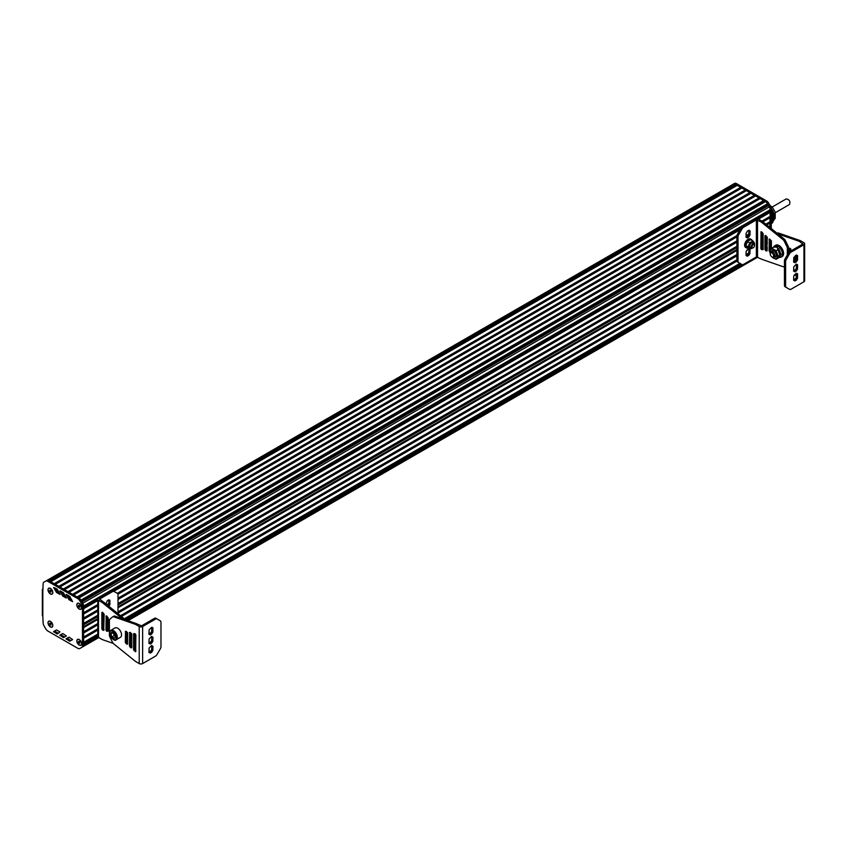 <?xml version="1.0" encoding="UTF-8"?>
<svg xmlns="http://www.w3.org/2000/svg" width="847" height="847" viewBox="0 0 847 847"><rect width="100%" height="100%" fill="white"/><g stroke="black" fill="none" stroke-linecap="round" stroke-linejoin="round"><path stroke-width="1.27" d="M793.787 266.784L793.618 271.04L795.037 271.855L797.472 269.282L797.63 265.037L796.222 264.222L793.787 266.784M796.625 264.179L797.472 264.666L796.625 264.179M796.445 264.137L796.318 268.626L793.671 271.262M793.787 275.878L793.618 280.135L795.037 280.95L797.472 278.377L797.63 274.132L796.222 273.316L793.787 275.878M796.625 273.274L797.472 273.761L796.625 273.274M796.445 273.242L796.318 277.721L793.671 280.368M793.787 257.689L793.618 261.935L795.037 262.75L797.472 260.188L797.63 255.932L796.222 255.116L793.787 257.689M796.625 255.074L797.472 255.561L796.625 255.074M796.445 255.042L796.318 259.521L793.671 262.168M784.449 285.301A3.24 1.874 120 0 0 785.127 286.784L786.27 287.451A3.24 1.874 -60 0 1 785.603 285.958L785.603 261.691A3.24 1.874 -60 0 1 786.27 259.426L789.51 253.814A3.24 1.874 -60 0 1 791.13 252.099L803.941 244.709A2.435 1.408 0 0 0 804.65 243.714A2.435 1.408 0 0 0 803.941 242.729L800.701 240.855L799.557 241.522L802.787 244.052L789.986 251.443A3.24 1.874 120 0 0 788.366 253.147L785.127 258.769A3.24 1.874 120 0 0 784.449 261.024L784.449 285.301L785.603 285.958M804.65 243.714L804.65 280.77A2.435 1.408 180 0 1 803.941 281.765L791.13 289.155A3.24 1.874 -60 0 1 789.51 289.314L788.366 288.658A3.24 1.874 120 0 0 788.377 288.658M791.214 250.733L790.484 248.478L789.086 248.192L788.917 252.364M790.06 248.362L790.06 251.4M793.036 249.664L793.639 249.314L793.036 249.685M794.179 257.001L794.179 261.924M795.333 261.194L795.333 255.635M796.487 276.207L794.518 274.619M777.842 233.857L798.53 241.056A6.48 3.748 60 0 1 799.557 241.522M777.197 233.211A3.24 1.874 60 0 1 777.377 233.084A3.24 1.874 60 0 1 778.478 233.01L799.674 240.4A6.48 3.748 60 0 1 800.701 240.855M799.674 240.4L798.53 241.056M778.478 233.01L777.504 233.581M788.366 288.658L785.127 286.784M779.229 257.329A6.48 3.748 -120 0 0 781.103 257.107L782.247 256.45A6.48 3.748 -120 0 0 783.591 253.475A6.48 3.748 -120 0 0 780.765 246.953A6.48 3.748 -120 0 0 775.767 245.217L774.624 245.874A6.48 3.748 -120 0 0 773.555 247.197M781.103 257.107A6.48 3.748 -120 0 0 782.448 254.142A6.48 3.748 -120 0 0 779.621 247.61A6.48 3.748 -120 0 0 774.624 245.874M752.157 240.495A4.86 2.806 120 0 0 751.353 239.51L750.495 239.013A4.86 2.806 120 0 0 745.635 241.819A4.86 2.806 120 0 0 745.635 247.43L746.493 247.927A4.86 2.806 120 0 0 747.753 248.129M751.353 239.51A4.86 2.806 120 0 0 746.493 242.316A4.86 2.806 120 0 0 746.493 247.927M753.068 247.811A2.435 1.408 -60 0 1 752.835 247.959A2.435 1.408 -60 0 1 751.617 248.076A2.435 1.408 -60 0 1 751.617 245.27A2.435 1.408 -60 0 1 754.052 243.872A2.435 1.408 -60 0 1 754.55 244.984A2.435 1.408 -60 0 1 754.539 245.259M752.835 247.959L753.269 247.705A1.821 1.048 120 0 0 754.55 245.482A1.821 1.048 120 0 0 753.269 244.73A1.821 1.048 120 0 0 751.977 246.964A1.821 1.048 120 0 0 753.269 247.705L752.835 247.959M749.595 246.212A2.435 1.408 120 0 0 750.103 247.197L751.617 248.076M754.052 243.872L752.528 242.994A2.435 1.408 120 0 0 751.416 243.057M750.94 247.684A2.732 1.578 -60 0 1 749.595 246.339A2.732 1.578 -60 0 1 751.533 242.983A2.732 1.578 -60 0 1 753.375 243.481M751.533 248.446A3.949 2.276 120 0 0 751.924 248.182L751.533 248.446A3.949 2.276 120 0 1 749.108 248.235L749.701 249.251L751.533 248.446M754.296 244.084A3.949 2.276 120 0 0 753.946 242.21A3.949 2.276 120 0 0 751.533 241.998A3.949 2.276 120 0 0 749.108 245.005A3.949 2.276 120 0 0 749.108 248.235L748.092 246.964L749.701 242.803L752.93 240.94L750.781 239.701L748.949 240.506L747.552 241.564L749.701 242.803M747.552 241.564L745.942 245.715L747.552 248.012L749.701 249.251M754.349 244.158L754.539 243.237L752.93 240.94M745.942 245.715L748.092 246.964M772.189 257.043A5.273 3.039 -120 0 0 773.65 258.229A5.273 3.039 -120 0 0 776.879 257.943A5.273 3.039 -120 0 0 776.879 253.634A5.273 3.039 -120 0 0 773.65 249.621A5.273 3.039 -120 0 0 770.421 249.907A5.273 3.039 -120 0 0 770.219 253.634A3.24 1.874 60 0 1 770.219 253.253A3.24 1.874 60 0 1 770.897 251.771A3.24 1.874 60 0 1 774.137 253.645A3.24 1.874 60 0 1 774.137 257.393A3.24 1.874 60 0 1 772.517 257.223L771.945 256.895A2.435 1.408 -120 0 0 773.66 255.9A2.435 1.408 -120 0 0 771.945 252.925A2.435 1.408 -120 0 0 770.219 253.92A2.435 1.408 -120 0 0 771.945 256.895L772.517 257.223A3.24 1.874 60 0 1 772.21 257.022M773.798 251.04A3.24 1.874 -120 0 0 772.316 250.956L770.897 251.771M774.137 257.393L775.556 256.567A3.24 1.874 -120 0 0 776.223 255.243M771.194 251.601A3.642 2.107 60 0 1 773.65 250.945L773.65 250.945A3.642 2.107 60 0 1 776.233 255.413A3.642 2.107 60 0 1 774.433 257.213M771.755 256.779L776.085 259.309L778.234 256.249L776.085 250.701L771.786 248.224L769.637 251.284L770.421 254.216M777.091 247.642L778.954 249.039L781.103 254.587L778.954 257.647L776.085 259.309M781.103 254.587L778.234 256.249M778.954 249.039L776.085 250.701M774.656 246.562L771.786 248.224M777.26 247.748L777.26 247.165L773.925 247.144M777.525 248.309L780.352 256.609M774.899 246.646L777.26 247.165M780.076 256.8L779.484 257.022M750.04 249.134L749.902 253.571L748.663 255.455L747.065 256.175L746.059 255.318L746.059 251.633L748.526 248.573M746.101 255.55L748.759 252.904L748.928 248.806M746.059 233.433L747.467 230.987L749.066 230.268L750.071 231.125L749.902 235.371L747.467 237.943L746.059 237.128L746.059 233.433M746.101 237.351L748.759 234.714L748.886 230.225M749.066 230.268L749.902 230.755L749.066 230.268M787.318 254.968L787.318 248.383A3.24 1.874 -120 0 0 786.821 246.445L784.258 241.247A3.24 1.874 -120 0 0 782.977 239.585L761.781 222.496A6.48 3.748 -120 0 0 760.754 221.766L756.371 219.892L743.571 227.292A3.24 1.874 120 0 0 741.951 228.997L738.711 234.619A3.24 1.874 120 0 0 738.033 236.874L738.033 261.151A3.24 1.874 120 0 0 738.711 262.634L741.951 264.508A3.24 1.874 120 0 0 743.571 264.349L756.371 256.948L760.786 258.833A6.48 3.748 -120 0 0 761.813 259.298L782.977 266.667A3.24 1.874 -120 0 0 784.089 266.593A3.24 1.874 -120 0 0 784.258 266.466L784.449 266.297M769.743 251.834L769.108 250.807L769.267 239.045L771.395 241.088L771.395 248.669M770.251 250.172L770.251 239.563M763.158 249.113L762.014 247.938L762.014 232.258M761.58 249.664L760.86 248.605L761.029 231.739L763.158 233.783L763.158 249.569L761.58 249.664L762.734 248.997M765.709 235.54L767.276 237.435L766.853 251.072L764.979 249.706L764.979 235.762L765.709 235.54M767.276 250.214L766.133 249.05L766.133 235.911M737.568 261.967L738.711 262.634L737.568 261.967A3.24 1.874 -60 0 1 736.89 260.484L736.89 236.207A3.24 1.874 -60 0 1 737.568 233.952L740.807 228.341A3.24 1.874 -60 0 1 742.427 226.625L755.228 219.235A2.435 1.408 180 0 1 758.668 219.235L761.908 221.109L760.754 221.766M788.462 252.988L788.462 247.716A3.24 1.874 -120 0 0 787.964 245.778L785.402 240.59A3.24 1.874 -120 0 0 784.121 238.918L762.935 221.829L761.781 222.496M762.935 221.829A6.48 3.748 -120 0 0 761.908 221.109L770.124 216.366L770.124 209.717A4.055 2.34 -120 0 0 769.277 206.869L767.7 204.159M784.121 238.918L782.977 239.585M740.807 263.841L741.951 264.508L740.807 263.841A3.24 1.874 -60 0 1 740.807 263.841L740.807 263.841M152.788 641.486L152.958 637.24L151.539 636.425L149.114 638.987L148.945 643.244L150.353 644.059L152.788 641.486L151.645 640.83L148.987 643.466M151.761 636.351L151.645 640.83M152.788 632.391L152.958 628.135L151.539 627.32L149.114 629.893L148.945 634.138L150.353 634.954L152.788 632.391L151.645 631.724L148.987 634.371M151.761 627.246L151.645 631.724M152.788 627.765L151.941 627.278L152.788 627.765M152.788 650.591L152.958 646.335L151.539 645.52L149.114 648.082L148.945 652.338L150.353 653.153L152.788 650.591L151.645 649.924L148.987 652.571M151.761 645.446L151.645 649.924M113.784 616.203L112.63 616.87A3.24 1.874 -120 0 1 113.742 616.796L134.917 624.165A6.48 3.748 -120 0 1 135.944 624.62L139.204 626.505A2.435 1.408 0 0 0 142.635 626.505L155.446 619.115A3.24 1.874 -60 0 1 157.066 618.956L155.922 618.289A3.24 1.874 120 0 0 154.292 618.458L141.491 625.848L137.087 623.964A6.48 3.748 -120 0 0 136.06 623.508L114.885 616.14A3.24 1.874 -120 0 0 113.784 616.203A3.24 1.874 -120 0 0 113.604 616.33M127.622 643.233L126.478 641.708L126.478 631.481M126.902 644.271L125.324 642.365L125.494 631.311L127.622 632.645L127.622 644.048L126.902 644.271L127.622 643.847M135.139 633.8L135.859 634.858L135.689 651.724L133.561 649.67L133.561 633.884L135.139 633.8M135.859 650.538L134.715 649.014L134.715 633.683M131.74 646.886L130.597 645.361L130.597 632.582M131.02 647.923L129.443 646.017L129.612 632.413L131.74 633.757L131.74 647.701L131.02 647.923L131.74 647.5M155.922 618.289L160.305 620.83A3.24 1.874 -60 0 1 160.972 622.312L160.972 646.589A3.24 1.874 -60 0 1 160.305 648.844L157.066 654.456A3.24 1.874 -60 0 1 155.446 656.171L142.635 663.561A2.435 1.408 180 0 1 139.204 663.561L135.965 661.698A6.48 3.748 -120 0 1 134.938 660.967L113.742 643.879A3.24 1.874 -120 0 1 112.46 642.206L109.898 637.018A3.24 1.874 -120 0 1 109.401 635.081L109.401 620.586A3.24 1.874 -120 0 1 109.898 619.221L112.46 616.987A3.24 1.874 -120 0 1 112.63 616.87M113.742 616.796L114.885 616.14M134.917 624.165L136.06 623.508M107.124 617.707A4.86 2.806 120 0 0 107.654 617.685M108.268 618.035L107.124 617.177M109.697 633.08A5.4 3.123 60 0 1 110.809 630.38C109.21 631.502 109.147 633.63 110.629 636.753C113.498 640.152 115.361 641.147 116.208 639.729L120.412 637.304A5.4 3.123 -120 0 0 121.237 632.974A5.4 3.123 -120 0 0 117.712 628.22A5.4 3.123 -120 0 0 115.012 627.945L110.809 630.38A5.4 3.123 60 0 1 113.509 630.644A5.4 3.123 60 0 1 117.034 635.409A5.4 3.123 60 0 1 116.208 639.729A5.4 3.123 60 0 1 113.509 639.464M111.984 636.902A3.24 1.874 -120 0 0 114.271 638.225A3.24 1.874 -120 0 0 115.414 636.595A3.24 1.874 -120 0 0 114.271 633.641A3.24 1.874 -120 0 0 111.984 632.317A3.24 1.874 -120 0 0 110.83 633.948A3.24 1.874 -120 0 0 111.984 636.902L110.83 633.948L111.984 632.317L114.271 633.641L115.414 636.595L114.271 638.225L111.984 636.902L114.271 635.578L115.34 636.203M113.212 632.857L114.271 635.578M110.83 633.948L112.958 632.72M107.929 605.531L108.829 603.699L108.787 599.782M105.96 603.943L107.378 600.544L108.967 599.824L109.803 600.311L109.972 604.366L108.977 606.367M108.967 599.824L109.803 600.311L108.967 599.824M107.124 624.514L108.268 623.148M108.268 625.181L107.124 625.774M107.124 618.956L108.268 618.225M117.998 613.652L117.998 594.848A3.24 1.874 120 0 0 117.331 593.366L114.08 591.492A3.24 1.874 120 0 0 112.46 591.651L99.66 599.051L102.921 601.592A6.48 3.748 60 0 1 103.948 602.323L125.123 619.39A3.24 1.874 60 0 1 125.6 619.866M102.582 612.36L101.852 612.582L101.852 629.077L103.726 630.433L104.149 614.255L102.582 612.36M103.006 612.73L103.006 628.41L104.149 629.586M107.124 616.383L107.124 629.512L108.268 630.687M106.701 631.237L108.268 631.142L108.268 617.908L106.14 615.864L105.981 630.179L106.701 631.237L107.844 630.57M103.948 602.323L102.805 602.979A6.48 3.748 60 0 0 101.778 602.249L98.517 600.375A2.435 1.408 180 0 1 97.807 599.38A2.435 1.408 180 0 1 98.517 598.384L111.317 590.994A3.24 1.874 -60 0 1 112.937 590.835L114.08 591.492L112.937 590.835M97.807 599.38L97.807 636.436A2.435 1.408 0 0 0 98.517 637.431L101.756 639.294A6.48 3.748 60 0 0 102.773 639.75L113.265 643.402M102.805 602.979L122.317 618.723M771.278 213.963L772.326 213.359L771.278 213.942M771.278 215.149L772.708 214.323L771.278 215.127M771.278 223.312L772.708 222.475L771.278 223.29M772.697 222.496A10.937 6.321 60 0 1 772.326 223.015L771.278 223.629M771.278 216.271L773.3 215.096L771.278 216.271L773.3 215.096L773.713 216.451L771.278 217.859L773.756 216.43A9.73 5.611 -120 0 0 771.31 210.12L772.326 213.338A10.937 6.321 60 0 1 772.697 214.312M771.278 217.859L773.735 216.44L771.278 218.251L773.819 217.181A9.73 5.611 -120 0 0 773.819 217.076L771.278 218.558M773.819 217.181L771.278 218.653L773.819 217.573A9.73 5.611 -120 0 0 773.84 217.52L773.84 217.541M773.819 217.573L771.278 219.045L773.735 217.626L771.278 219.447L773.819 218.378A9.73 5.611 -120 0 0 773.83 218.282L771.278 219.754M771.278 217.457L773.629 216.101M773.819 218.378L771.278 219.839L773.777 218.801A9.73 5.611 -120 0 0 773.798 218.621M771.278 217.065L773.523 215.763M773.766 218.801L771.278 220.241L773.735 218.822L772.708 222.475M771.278 215.477L772.951 214.503L771.278 215.477L772.951 214.503L773.237 215.138M771.278 216.663L773.385 215.445M771.278 220.633L773.703 219.235L771.278 220.633M771.278 215.869L773.067 214.831M771.278 221.035L773.607 219.691L771.278 221.035M771.278 221.427L773.48 220.156L771.278 221.427M773.607 219.659L773.66 219.415A9.73 5.611 -120 0 0 773.756 218.95M771.278 221.829L773.343 220.633L771.278 221.829M773.205 221.109L771.278 222.221L775.196 218.473L775.185 212.163L772.496 207.483L769.912 205.334M771.278 222.623L773.025 221.607L771.278 222.623M771.278 223.015L772.835 222.115L771.278 223.015M772.75 214.249L771.278 215.202M79.639 607.352L80.052 606.759L78.813 605.213L78.4 605.806L79.639 607.352M78.813 606.876L79.872 606.293M79.607 605.679L79.84 606.272M78.4 605.806L79.11 605.393M79.279 603.54A3.24 1.874 -120 0 0 77.712 603.413A3.24 1.874 -120 0 0 77.659 603.445M80.899 609.057A3.24 1.874 -120 0 0 80.963 609.025A3.24 1.874 -120 0 0 81.63 607.606M79.226 608.929A3.24 1.874 -120 0 0 80.846 609.088A3.24 1.874 -120 0 0 81.344 606.494A3.24 1.874 -120 0 0 79.226 603.636A3.24 1.874 -120 0 0 77.606 603.477A3.24 1.874 -120 0 0 77.109 606.071A3.24 1.874 -120 0 0 79.226 608.929M50.831 625.234L50.831 623.583L50.005 623.106L49.592 623.699L50.831 625.234M50.005 624.758L51.064 624.186M50.799 623.572L51.032 624.165M49.592 623.699L50.301 623.286M50.471 621.433A3.24 1.874 -120 0 0 48.914 621.296A3.24 1.874 -120 0 0 48.851 621.338M52.091 626.949A3.24 1.874 -120 0 0 52.154 626.918A3.24 1.874 -120 0 0 52.821 625.499M50.418 626.822A3.24 1.874 -120 0 0 52.038 626.981A3.24 1.874 -120 0 0 52.535 624.387A3.24 1.874 -120 0 0 50.418 621.529A3.24 1.874 -120 0 0 48.798 621.37A3.24 1.874 -120 0 0 48.3 623.964A3.24 1.874 -120 0 0 50.418 626.822M79.639 641.73L78.813 641.253L78.4 641.835L78.813 642.905L79.639 643.381L79.872 642.322M78.813 642.905L79.84 642.312M78.4 641.835L79.11 641.423M79.279 639.57A3.24 1.874 -120 0 0 77.723 639.443A3.24 1.874 -120 0 0 77.659 639.474M80.899 645.086A3.24 1.874 -120 0 0 80.963 645.054A3.24 1.874 -120 0 0 81.63 643.635M79.226 644.969A3.24 1.874 -120 0 0 80.846 645.128A3.24 1.874 -120 0 0 81.344 642.524A3.24 1.874 -120 0 0 79.226 639.676A3.24 1.874 -120 0 0 77.606 639.506A3.24 1.874 -120 0 0 77.109 642.111A3.24 1.874 -120 0 0 79.226 644.969M50.831 590.581L50.005 590.105L49.581 590.687L50.831 592.233L51.064 591.174M50.005 591.757L51.032 591.164M49.581 590.687L50.301 590.274M50.471 588.421A3.24 1.874 -120 0 0 48.904 588.294A3.24 1.874 -120 0 0 48.851 588.326M52.091 593.938A3.24 1.874 -120 0 0 52.154 593.906A3.24 1.874 -120 0 0 52.821 592.487M50.418 593.811A3.24 1.874 -120 0 0 52.038 593.98A3.24 1.874 -120 0 0 52.535 591.375A3.24 1.874 -120 0 0 50.418 588.517A3.24 1.874 -120 0 0 48.798 588.358A3.24 1.874 -120 0 0 48.3 590.962A3.24 1.874 -120 0 0 50.418 593.811M42.35 589.756L42.35 615.504A1.62 0.932 -0 0 0 42.826 616.161L42.826 590.412A1.62 0.932 180 0 1 42.35 589.756A1.62 0.932 180 0 1 42.826 589.089L43.112 588.93M42.826 616.161L43.112 622.894A4.055 2.34 60 0 0 43.949 625.721L45.749 628.845A4.055 2.34 60 0 0 47.781 630.983L77.786 648.304A4.055 2.34 60 0 0 79.798 648.506L81.619 647.479A4.055 2.34 60 0 1 81.619 647.479L82.773 646.812A4.055 2.34 -120 0 0 82.815 646.79A4.055 2.34 60 0 0 83.62 644.959L83.62 643.604L97.807 635.409M42.826 590.412L43.112 584.007A4.055 2.34 60 0 1 43.949 582.154L46.892 580.449A4.055 2.34 60 0 1 48.925 580.65L78.951 597.993A4.055 2.34 60 0 1 80.973 600.131L82.773 603.244A4.055 2.34 60 0 1 83.62 606.071L83.62 644.959L82.466 645.615A4.055 2.34 60 0 1 81.63 647.468L81.99 647.267M60.952 634.519L64.266 636.796A1.133 0.656 -120 0 0 64.785 636.88M68.035 595.399L69.909 598.628A1.133 0.656 -120 0 0 70.47 599.221L71.794 599.972M61.789 591.788L63.663 595.018A1.133 0.656 -120 0 0 64.224 595.61L65.537 596.362M55.531 588.178L57.405 591.407A1.133 0.656 -120 0 0 57.977 592L59.29 592.762M54.706 630.909L58.02 633.185A1.133 0.656 -120 0 0 58.538 633.27M67.199 638.13L70.513 640.406A1.133 0.656 -120 0 0 71.032 640.491M69.338 637.304A1.133 0.656 -120 0 0 68.766 637.24L66.087 638.765L69.369 641.063A1.133 0.656 -120 0 0 69.941 641.126L72.588 639.58L69.338 637.304M59.946 631.894L56.834 630.083A1.133 0.656 -120 0 0 56.262 630.02L53.583 631.544L56.876 633.852A1.133 0.656 -120 0 0 57.448 633.905L59.946 631.894M56.262 592.074A1.133 0.656 -120 0 0 56.834 592.667L60.084 594.467L57.437 589.544A1.133 0.656 -120 0 0 56.876 588.94L53.583 587.458L56.262 592.074L57.405 591.407M59.83 591.068L62.509 595.674A1.133 0.656 -120 0 0 63.08 596.277L66.331 598.077L63.694 593.154A1.133 0.656 -120 0 0 63.123 592.551L60.179 590.867M66.087 594.668L68.766 599.284A1.133 0.656 -120 0 0 69.327 599.877L72.588 601.677L69.941 596.764A1.133 0.656 -120 0 0 69.369 596.161L66.426 594.478M63.08 633.694A1.133 0.656 -120 0 0 62.519 633.63L59.841 635.155L63.123 637.452A1.133 0.656 -120 0 0 63.694 637.516L66.341 635.981L63.08 633.694M766.143 202.126A4.055 2.34 -120 0 0 765.444 201.618L735.44 184.297A4.055 2.34 -120 0 0 733.407 184.095L45.749 581.116A4.055 2.34 60 0 1 47.771 581.317L77.797 598.649A4.055 2.34 60 0 1 79.83 600.788L81.63 603.911A4.055 2.34 60 0 1 82.466 606.727L82.466 645.615M79.226 639.538A3.399 1.969 -120 0 0 76.823 640.925A3.399 1.969 -120 0 0 79.226 645.096A3.399 1.969 -120 0 0 81.63 643.709A3.399 1.969 -120 0 0 79.226 639.538L79.226 639.538M50.418 588.39A3.399 1.969 -120 0 0 48.004 589.777A3.399 1.969 -120 0 0 50.418 593.948A3.399 1.969 -120 0 0 52.821 592.561A3.399 1.969 -120 0 0 50.418 588.39L50.418 588.39M79.226 603.509A3.399 1.969 -120 0 0 76.812 604.896A3.399 1.969 -120 0 0 79.226 609.067A3.399 1.969 -120 0 0 81.63 607.67A3.399 1.969 -120 0 0 79.226 603.509L79.226 603.509M50.418 621.391A3.399 1.969 -120 0 0 48.004 622.789A3.399 1.969 -120 0 0 50.418 626.949A3.399 1.969 -120 0 0 52.821 625.562A3.399 1.969 -120 0 0 50.418 621.391L50.418 621.391M770.124 227.631L770.124 209.717A4.055 2.34 -120 0 0 769.288 206.89L767.488 203.778A4.055 2.34 -120 0 0 765.466 201.639L735.429 184.297A4.055 2.34 -120 0 0 733.407 184.095L732.401 184.678M771.278 228.563L771.278 209.05A4.055 2.34 -120 0 0 770.421 206.213L768.6 203.079A4.055 2.34 -120 0 0 766.588 200.961L736.583 183.64A4.055 2.34 -120 0 0 734.55 183.439L46.924 580.439M771.056 249.082A4.055 2.34 -120 0 0 771.278 247.938L771.278 240.622M769.711 227.292L770.124 216.366M736.117 184.699L49.602 581.053L47.771 581.317M80.846 647.913A4.055 2.34 -120 0 0 80.973 647.849A4.055 2.34 -120 0 0 80.984 647.849L82.773 646.812M97.807 609.829L83.62 618.014L83.62 614.043L97.807 605.859M97.807 604.536L83.62 612.72L83.62 608.749L97.807 600.565M83.62 607.437L83.62 606.071A4.055 2.34 -120 0 0 83.567 605.467M81.63 603.911L82.773 603.244L81.99 601.899L768.504 205.546M768.6 203.079L80.984 600.131A4.055 2.34 -120 0 0 80.973 600.131L79.83 600.788M750.442 193.349L64.266 589.512M751.014 193.296L64.499 589.65M754.455 195.276L67.94 591.63M755.026 195.996L68.851 592.159M755.598 195.943L69.083 592.297M759.039 197.923L72.524 594.287M759.611 198.643L73.435 594.806M760.183 198.59L73.668 594.943M763.623 200.57L77.109 596.934M764.195 201.29L78.019 597.453M764.767 201.237L78.252 597.59M767.7 204.138L81.185 600.491M767.869 204.974L81.587 601.19M770.124 211.072L756.699 218.833M741.157 227.801L112.587 590.708M97.818 599.231L83.62 607.426M769.796 211.549L757.186 218.833M740.85 228.256L112.895 590.804M97.807 599.517L83.62 607.712M770.124 212.396L758.467 219.129M739.95 229.823L113.731 591.365M736.964 235.519L117.235 593.313M769.796 216.843L762.152 221.258M736.911 235.826L117.468 593.461M97.807 604.811L83.62 613.006M770.124 217.69L762.946 221.84M736.89 236.885L117.924 594.234M770.124 221.66L765.815 224.159M748.928 233.91L746.059 235.561M736.89 240.855L117.998 598.173M108.829 603.466L106.807 604.631M769.796 222.136L766.016 224.317M748.928 234.185L746.059 235.837M736.89 241.13L117.998 598.448M108.829 603.742L107.008 604.79M97.807 610.105L83.62 618.299M770.124 222.983L766.768 224.921M748.229 235.635L746.059 236.885M736.89 242.178L117.998 599.496M97.807 611.153L83.62 619.337M736.89 246.244L117.998 603.551M97.807 615.218L83.62 623.403M762.596 232.777L762.014 233.116M736.89 247.62L117.998 604.938M97.807 616.595L83.62 624.779M763.158 234.333L762.014 235M736.89 249.505L117.998 606.812M97.807 618.479L83.62 626.664M763.158 235.297L762.014 235.953M736.89 250.458L117.998 607.775M97.807 619.432L83.62 627.627M767.181 237.033L766.133 237.647M763.158 239.362L762.014 240.019M736.89 254.524L117.998 611.841M97.807 623.498L83.62 631.693M767.255 237.266L766.133 237.922M763.158 239.637L762.014 240.304M736.89 254.799L117.998 612.116M97.807 623.773L83.62 631.968M767.276 238.303L766.133 238.97M763.158 240.686L762.014 241.342M748.928 248.902L746.758 250.151M736.89 255.847L117.998 613.164M108.268 618.776L107.124 619.443M97.807 624.821L83.62 633.016M767.276 242.274L766.133 242.941M763.158 244.656L762.014 245.312M748.706 252.999L746.059 254.524M736.89 259.817L120.518 615.684M108.268 622.746L107.124 623.413M97.807 628.792L83.62 636.986M767.276 242.549L766.133 243.216M763.158 244.931L762.014 245.598M748.462 253.412L746.059 254.799M736.89 260.093L120.719 615.843M108.268 623.032L107.124 623.688M97.807 629.067L83.62 637.262M767.276 243.597L766.133 244.264M763.158 245.979L762.014 246.636M736.964 261.098L121.47 616.447M97.807 630.115L83.62 638.31M767.276 247.568L766.133 248.235M739.95 263.343L124.34 618.765M97.807 634.085L83.62 642.28M767.276 247.843L766.133 248.51M740.183 263.491L124.541 618.924M97.807 634.361L83.62 642.555M767.276 248.891L766.239 249.494M741.093 264.01L125.282 619.538M757.779 257.107L128.003 620.703L757.779 257.107M736.689 185.408L50.513 581.571M737.261 185.355L50.746 581.709M740.702 187.346L54.187 583.699M741.273 188.055L55.097 584.218M741.845 188.002L55.33 584.356M745.286 189.982L58.771 586.346M745.858 190.702L59.682 586.865M746.429 190.649L59.915 587.003M749.87 192.629L63.356 588.993M772.104 207.06L786.26 198.886C789.436 199.553 790.516 201.417 789.499 204.498L775.344 212.671M797.63 265.037L796.487 264.37M797.63 268.721L796.487 268.054M797.472 269.282L796.318 268.626M796.625 270.733L795.481 270.077M796.222 271.167L795.079 270.5M795.037 271.855L793.893 271.188M797.63 274.132L796.487 273.465M797.63 277.816L796.487 277.16M797.472 278.377L796.318 277.721M796.625 279.838L795.481 279.171M796.222 280.262L795.079 279.605M795.037 280.95L793.893 280.283M797.63 255.932L796.487 255.275M797.63 259.616L796.487 258.96M797.472 260.188L796.318 259.521M796.625 261.638L795.481 260.982M796.222 262.062L795.079 261.405M795.037 262.75L793.893 262.094M789.52 248.213L788.917 248.563M803.941 281.765L803.941 244.709M802.787 244.052L802.787 243.385M785.603 261.691L784.449 261.024M786.27 259.426L785.127 258.769M789.51 253.814L788.366 253.147M791.13 252.099L789.986 251.443M790.06 250.373A5.4 3.123 -120 0 0 790.473 248.467M748.928 252.342L750.071 252.999M748.759 252.904L749.902 253.571M747.922 254.365L749.066 255.021M747.509 254.788L748.663 255.455M746.323 255.476L747.467 256.133M748.928 230.458L750.071 231.125M748.928 234.143L750.071 234.81M748.759 234.714L749.902 235.371M747.922 236.165L749.066 236.821M747.509 236.588L748.663 237.255M746.323 237.276L747.467 237.943M756.371 256.948L756.371 219.892M770.251 250.151L769.108 250.807M769.679 239.087L769.108 239.415M762.014 247.938L760.86 248.605M761.432 231.782L760.86 232.11M766.853 250.098L765.709 250.765M766.133 249.05L764.979 249.706M765.561 235.434L764.979 235.762M757.525 256.948L757.525 219.892M785.402 240.59L784.258 241.247M787.964 245.778L786.821 246.445M788.462 247.716L787.318 248.383M736.89 236.207L738.033 236.874M736.89 260.484L738.033 261.151M737.568 233.952L738.711 234.619M740.807 228.341L741.951 228.997M742.427 226.625L743.571 227.292M152.958 640.925L151.804 640.258M151.952 642.947L150.798 642.28M151.539 643.371L150.395 642.704M150.353 644.059L149.21 643.392M152.958 637.24L151.804 636.573M152.958 631.83L151.804 631.163M151.952 633.842L150.798 633.185M151.539 634.276L150.395 633.609M150.353 634.954L149.21 634.297M152.958 628.135L151.804 627.479M152.958 650.02L151.804 649.363M151.952 652.042L150.798 651.375M151.539 652.465L150.395 651.809M150.353 653.153L149.21 652.497M152.958 646.335L151.804 645.679M125.748 643.254L126.902 642.587M125.324 642.365L126.478 641.708M125.324 631.682L125.928 631.333M135.139 651.576L135.859 651.163M133.995 650.56L135.139 649.893M133.561 649.67L134.715 649.014M133.561 633.884L134.165 633.545M129.866 646.907L131.02 646.24M129.443 646.017L130.597 645.361M129.443 632.783L130.046 632.434M139.204 626.505L139.204 663.561M142.635 626.505L142.635 663.561M135.944 624.62L137.087 623.964M155.446 619.115L154.292 618.458M113.127 639.241A4.86 2.806 -120 0 0 116.568 637.262A4.86 2.806 -120 0 0 113.127 631.301A4.86 2.806 -120 0 0 109.686 633.291A4.86 2.806 -120 0 0 113.127 639.241M108.66 604.271L109.803 604.927M108.829 603.699L109.972 604.366M108.829 600.015L109.972 600.682M107.421 624.345L108.268 624.842M99.66 599.051L99.66 599.708M101.852 612.582L102.434 612.243M101.852 629.077L103.006 628.41M102.582 630.126L103.726 629.469M105.981 616.235L106.553 615.896M105.981 630.179L107.124 629.512M98.517 600.375L98.517 637.431M101.778 602.249L102.921 601.592M111.317 590.994L112.46 591.651M771.278 218.346L773.735 216.927M771.278 217.954L773.735 216.536M771.278 218.166L773.766 216.726M771.278 218.748L773.735 217.33M771.278 217.552L773.703 216.154M771.278 217.764L773.703 216.366M771.278 219.14L773.735 217.721M771.278 218.96L773.819 217.478M771.278 217.16L773.607 215.816M771.278 217.372L773.607 216.017M771.278 219.542L773.735 218.124M771.278 219.352L773.819 217.88M771.278 216.758L773.48 215.487M771.278 216.97L773.491 215.689M771.278 219.934L773.735 218.515M771.278 216.366L773.343 215.17M771.278 216.578L773.353 215.371M771.278 220.336L773.735 218.918M771.278 220.146L773.777 218.695M771.278 215.964L773.184 214.863M771.278 216.176L773.205 215.064M771.278 220.548L773.713 219.129M771.278 215.572L773.004 214.577M771.278 215.784L773.025 214.767M771.278 220.728L773.682 219.341M771.278 215.382L772.835 214.482M771.278 221.131L773.576 219.797M771.278 220.94L773.629 219.585M771.278 221.522L773.449 220.273M771.278 221.342L773.523 220.04M771.278 221.925L773.3 220.749M771.278 221.734L773.385 220.516M771.278 222.316L773.142 221.236M771.278 222.136L773.237 220.993A9.518 5.495 60 0 0 774.56 217.16A9.518 5.495 60 0 0 771.246 208.542M771.278 222.528L773.067 221.49M771.278 223.132L772.75 222.285M771.278 222.719L772.951 221.745M771.278 222.93L772.888 221.999M771.278 211.739L771.892 211.379M771.278 211.612L771.85 211.274M771.278 212.279L772.041 211.835M771.278 212.152L772.009 211.729M771.278 211.845L771.861 211.506M771.278 212.819L772.168 212.301M771.278 212.692L772.146 212.195M771.278 212.385L772.009 211.962M771.278 211.972L771.892 211.612M771.278 212.925L772.136 212.428M771.278 212.512L772.041 212.068M771.278 213.889L772.369 213.264M771.278 213.052L772.168 212.544M771.278 213.232L772.263 212.671M771.278 213.359L772.284 212.777M771.278 213.465L772.252 212.904M771.278 213.592L772.273 213.02M771.278 213.762L772.348 213.137M69.369 641.063L70.513 640.406M66.225 639.241L67.368 638.574M56.876 633.852L58.02 633.185M53.732 632.021L54.875 631.364M56.834 592.667L57.977 592M62.509 595.674L63.663 595.018M63.08 596.277L64.224 595.61M68.766 599.284L69.909 598.628M69.327 599.877L70.47 599.221M63.123 637.452L64.266 636.796M59.978 635.631L61.122 634.964M82.466 606.727L771.278 209.05M77.797 598.649L78.951 597.993M736.583 183.64L735.44 184.297M766.588 200.961L765.444 201.618M770.421 206.213L82.773 603.244M771.278 247.938L770.251 248.531M57.395 589.47L56.569 589.957M57.204 589.226L56.41 589.681M56.707 588.856L56.124 589.194M765.466 201.639L78.962 597.993M742.343 264.645L126.521 620.184M97.86 636.732L83.62 644.959M98.771 637.579L80.984 647.849L98.771 637.579M735.429 184.297L48.914 580.65M770.219 253.92L770.219 253.253M790.06 250.447L790.632 248.531M734.55 183.439L733.407 184.095"/></g></svg>
